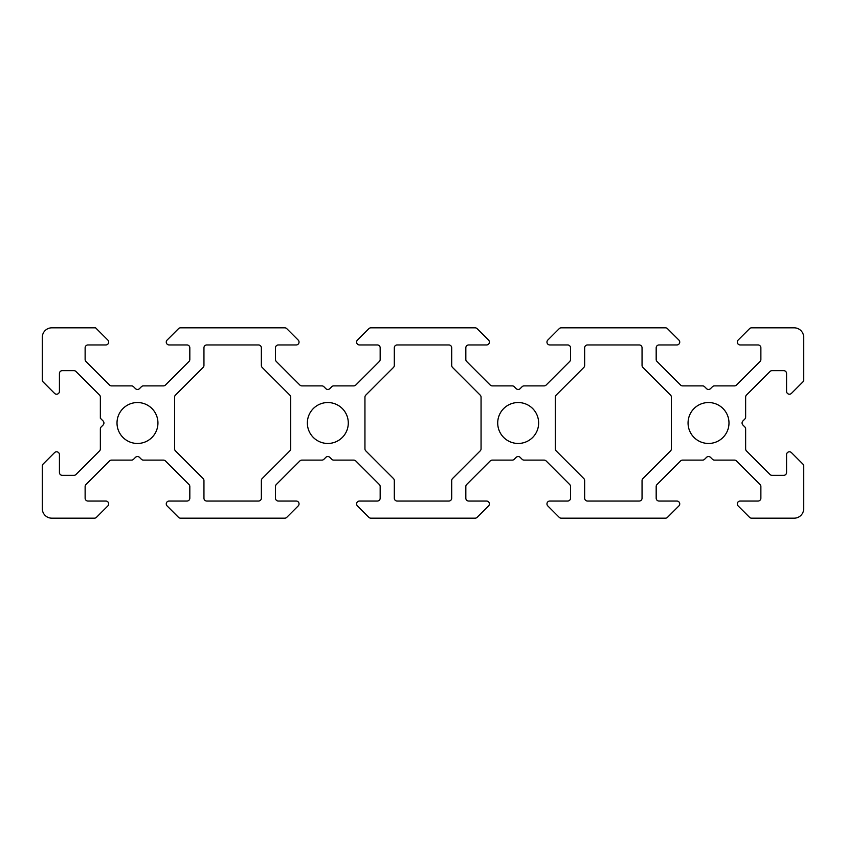 <?xml version="1.0" encoding="UTF-8"?>
<svg xmlns="http://www.w3.org/2000/svg" width="846" height="846" viewBox="0 0 846 846"><rect width="100%" height="100%" fill="white"/><g stroke="black" fill="none" stroke-linecap="round" stroke-linejoin="round"><path stroke-width="1.27" d="M166.26 503.899A2.855 2.855 0 0 0 167.096 505.919L178.517 517.34A2.855 2.855 0 0 0 180.536 518.175L284.764 518.175A2.855 2.855 0 0 0 286.783 517.34L298.204 505.919A2.855 2.855 0 0 0 296.185 501.044L278.334 501.044A2.855 2.855 0 0 1 275.479 498.188L275.479 486.524A2.855 2.855 0 0 1 276.314 484.504L299.865 460.954A2.855 2.855 0 0 1 301.885 460.118L321.882 460.118A2.855 2.855 0 0 0 323.902 459.283L325.805 457.379A2.855 2.855 0 0 1 329.845 457.379L331.748 459.283A2.855 2.855 0 0 0 333.768 460.118L353.765 460.118A2.855 2.855 0 0 1 355.785 460.954L379.336 484.504A2.855 2.855 0 0 1 380.171 486.524L380.171 498.188A2.855 2.855 0 0 1 377.316 501.044L359.465 501.044A2.855 2.855 0 0 0 357.446 505.919L368.867 517.34A2.855 2.855 0 0 0 370.886 518.175L475.114 518.175A2.855 2.855 0 0 0 477.133 517.34L488.554 505.919A2.855 2.855 0 0 0 486.535 501.044L468.684 501.044A2.855 2.855 0 0 1 465.829 498.188L465.829 486.524A2.855 2.855 0 0 1 466.664 484.504L490.215 460.954A2.855 2.855 0 0 1 492.235 460.118L512.232 460.118A2.855 2.855 0 0 0 514.252 459.283L516.155 457.379A2.855 2.855 0 0 1 520.195 457.379L522.098 459.283A2.855 2.855 0 0 0 524.118 460.118L544.115 460.118A2.855 2.855 0 0 1 546.135 460.954L569.686 484.504A2.855 2.855 0 0 1 570.521 486.524L570.521 498.188A2.855 2.855 0 0 1 567.666 501.044L549.815 501.044A2.855 2.855 0 0 0 547.796 505.919L559.217 517.34A2.855 2.855 0 0 0 561.236 518.175L665.464 518.175A2.855 2.855 0 0 0 667.483 517.34L678.904 505.919A2.855 2.855 0 0 0 676.885 501.044L659.034 501.044A2.855 2.855 0 0 1 656.179 498.188L656.179 486.524A2.855 2.855 0 0 1 657.014 484.504L680.565 460.954A2.855 2.855 0 0 1 682.585 460.118L702.582 460.118A2.855 2.855 0 0 0 704.602 459.283L706.505 457.379A2.855 2.855 0 0 1 710.545 457.379L712.448 459.283A2.855 2.855 0 0 0 714.468 460.118L734.465 460.118A2.855 2.855 0 0 1 736.485 460.954L760.036 484.504A2.855 2.855 0 0 1 760.871 486.524L760.871 498.188A2.855 2.855 0 0 1 758.016 501.044L740.165 501.044A2.855 2.855 0 0 0 738.146 505.919L749.567 517.34A2.855 2.855 0 0 0 751.586 518.175L794.183 518.175A9.518 9.518 0 0 0 803.7 508.658L803.7 466.061A2.855 2.855 0 0 0 802.865 464.042L791.444 452.621A2.855 2.855 0 0 0 786.569 454.64L786.569 472.491A2.855 2.855 0 0 1 783.713 475.346L772.049 475.346A2.855 2.855 0 0 1 770.029 474.511L746.479 450.96A2.855 2.855 0 0 1 745.643 448.94L745.643 428.943A2.855 2.855 0 0 0 744.808 426.923L742.904 425.02A2.855 2.855 0 0 1 742.904 420.98L744.808 419.077A2.855 2.855 0 0 0 745.643 417.057L745.643 397.06A2.855 2.855 0 0 1 746.479 395.04L770.029 371.489A2.855 2.855 0 0 1 772.049 370.654L783.713 370.654A2.855 2.855 0 0 1 786.569 373.509L786.569 391.36A2.855 2.855 0 0 0 791.444 393.379L802.865 381.958A2.855 2.855 0 0 0 803.7 379.939L803.7 337.343A9.518 9.518 0 0 0 794.183 327.825L751.586 327.825A2.855 2.855 0 0 0 749.567 328.66L738.146 340.081A2.855 2.855 0 0 0 740.165 344.957L758.016 344.957A2.855 2.855 0 0 1 760.871 347.812L760.871 359.476A2.855 2.855 0 0 1 760.036 361.496L736.485 385.046A2.855 2.855 0 0 1 734.465 385.882L714.468 385.882A2.855 2.855 0 0 0 712.448 386.717L710.545 388.621A2.855 2.855 0 0 1 706.505 388.621L704.602 386.717A2.855 2.855 0 0 0 702.582 385.882L682.585 385.882A2.855 2.855 0 0 1 680.565 385.046L657.014 361.496A2.855 2.855 0 0 1 656.179 359.476L656.179 347.812A2.855 2.855 0 0 1 659.034 344.957L676.885 344.957A2.855 2.855 0 0 0 678.904 340.081L667.483 328.66A2.855 2.855 0 0 0 665.464 327.825L561.236 327.825A2.855 2.855 0 0 0 559.217 328.66L547.796 340.081A2.855 2.855 0 0 0 549.815 344.957L567.666 344.957A2.855 2.855 0 0 1 570.521 347.812L570.521 359.476A2.855 2.855 0 0 1 569.686 361.496L546.135 385.046A2.855 2.855 0 0 1 544.115 385.882L524.118 385.882A2.855 2.855 0 0 0 522.098 386.717L520.195 388.621A2.855 2.855 0 0 1 516.155 388.621L514.252 386.717A2.855 2.855 0 0 0 512.232 385.882L492.235 385.882A2.855 2.855 0 0 1 490.215 385.046L466.664 361.496A2.855 2.855 0 0 1 465.829 359.476L465.829 347.812A2.855 2.855 0 0 1 468.684 344.957L486.535 344.957A2.855 2.855 0 0 0 488.554 340.081L477.133 328.66A2.855 2.855 0 0 0 475.114 327.825L370.886 327.825A2.855 2.855 0 0 0 368.867 328.66L357.446 340.081A2.855 2.855 0 0 0 359.465 344.957L377.316 344.957A2.855 2.855 0 0 1 380.171 347.812L380.171 359.476A2.855 2.855 0 0 1 379.336 361.496L355.785 385.046A2.855 2.855 0 0 1 353.765 385.882L333.768 385.882A2.855 2.855 0 0 0 331.748 386.717L329.845 388.621A2.855 2.855 0 0 1 325.805 388.621L323.902 386.717A2.855 2.855 0 0 0 321.882 385.882L301.885 385.882A2.855 2.855 0 0 1 299.865 385.046L276.314 361.496A2.855 2.855 0 0 1 275.479 359.476L275.479 347.812A2.855 2.855 0 0 1 278.334 344.957L296.185 344.957A2.855 2.855 0 0 0 298.204 340.081L286.783 328.66A2.855 2.855 0 0 0 284.764 327.825L180.536 327.825A2.855 2.855 0 0 0 178.517 328.66L167.096 340.081A2.855 2.855 0 0 0 169.115 344.957L186.966 344.957A2.855 2.855 0 0 1 189.821 347.812L189.821 359.476A2.855 2.855 0 0 1 188.986 361.496L165.435 385.046A2.855 2.855 0 0 1 163.415 385.882L143.418 385.882A2.855 2.855 0 0 0 141.398 386.717L139.495 388.621A2.855 2.855 0 0 1 135.455 388.621L133.552 386.717A2.855 2.855 0 0 0 131.532 385.882L111.535 385.882A2.855 2.855 0 0 1 109.515 385.046L85.964 361.496A2.855 2.855 0 0 1 85.129 359.476L85.129 347.812A2.855 2.855 0 0 1 87.984 344.957L105.835 344.957A2.855 2.855 0 0 0 107.854 340.081L95.598 327.825L51.818 327.825A9.518 9.518 0 0 0 42.3 337.343L42.3 379.939A2.855 2.855 0 0 0 43.135 381.958L54.556 393.379A2.855 2.855 0 0 0 59.432 391.36L59.432 373.509A2.855 2.855 0 0 1 62.287 370.654L73.951 370.654A2.855 2.855 0 0 1 75.971 371.489L99.521 395.04A2.855 2.855 0 0 1 100.357 397.06L100.357 418.241L103.096 420.98A2.855 2.855 0 0 1 103.096 425.02L101.192 426.923A2.855 2.855 0 0 0 100.357 428.943L100.357 448.94A2.855 2.855 0 0 1 99.521 450.96L75.971 474.511A2.855 2.855 0 0 1 73.951 475.346L62.287 475.346A2.855 2.855 0 0 1 59.432 472.491L59.432 454.64A2.855 2.855 0 0 0 54.556 452.621L43.135 464.042A2.855 2.855 0 0 0 42.3 466.061L42.3 508.658A9.518 9.518 0 0 0 51.818 518.175L94.414 518.175A2.855 2.855 0 0 0 96.433 517.34L107.854 505.919A2.855 2.855 0 0 0 105.835 501.044L87.984 501.044A2.855 2.855 0 0 1 85.129 498.188L85.129 486.524A2.855 2.855 0 0 1 85.964 484.504L109.515 460.954A2.855 2.855 0 0 1 111.535 460.118L131.532 460.118A2.855 2.855 0 0 0 133.552 459.283L135.455 457.379A2.855 2.855 0 0 1 139.495 457.379L141.398 459.283A2.855 2.855 0 0 0 143.418 460.118L163.415 460.118A2.855 2.855 0 0 1 165.435 460.954L188.986 484.504A2.855 2.855 0 0 1 189.821 486.524L189.821 498.188A2.855 2.855 0 0 1 186.966 501.044L169.115 501.044A2.855 2.855 0 0 0 166.26 503.899M157.938 423A20.463 20.463 0 0 1 137.475 443.463A20.463 20.463 0 0 1 117.012 423A20.463 20.463 0 0 1 137.475 402.537A20.463 20.463 0 0 1 157.938 423M348.288 423A20.463 20.463 0 0 1 327.825 443.463A20.463 20.463 0 0 1 307.362 423A20.463 20.463 0 0 1 327.825 402.537A20.463 20.463 0 0 1 348.288 423M497.712 423A20.463 20.463 0 0 0 518.175 443.463A20.463 20.463 0 0 0 538.638 423A20.463 20.463 0 0 0 518.175 402.537A20.463 20.463 0 0 0 497.712 423M688.062 423A20.463 20.463 0 0 0 708.525 443.463A20.463 20.463 0 0 0 728.988 423A20.463 20.463 0 0 0 708.525 402.537A20.463 20.463 0 0 0 688.062 423M203.114 478.55L175.429 450.855A2.855 2.855 0 0 1 174.593 448.845L174.593 397.155A2.855 2.855 0 0 1 175.429 395.145L203.114 367.45A2.855 2.855 0 0 0 203.949 365.43L203.949 347.812A2.855 2.855 0 0 1 206.805 344.957L258.495 344.957A2.855 2.855 0 0 1 261.351 347.812L261.351 365.43A2.855 2.855 0 0 0 262.186 367.45L289.871 395.145A2.855 2.855 0 0 1 290.707 397.155L290.707 448.845A2.855 2.855 0 0 1 289.871 450.855L262.186 478.55A2.855 2.855 0 0 0 261.351 480.57L261.351 498.188A2.855 2.855 0 0 1 258.495 501.044L206.805 501.044A2.855 2.855 0 0 1 203.949 498.188L203.949 480.57A2.855 2.855 0 0 0 203.114 478.55M555.293 397.155L555.293 448.845A2.855 2.855 0 0 0 556.129 450.855L583.814 478.55A2.855 2.855 0 0 1 584.649 480.57L584.649 498.188A2.855 2.855 0 0 0 587.505 501.044L639.195 501.044A2.855 2.855 0 0 0 642.051 498.188L642.051 480.57A2.855 2.855 0 0 1 642.886 478.55L670.571 450.855A2.855 2.855 0 0 0 671.407 448.845L671.407 397.155A2.855 2.855 0 0 0 670.571 395.145L642.886 367.45A2.855 2.855 0 0 1 642.051 365.43L642.051 347.812A2.855 2.855 0 0 0 639.195 344.957L587.505 344.957A2.855 2.855 0 0 0 584.649 347.812L584.649 365.43A2.855 2.855 0 0 1 583.814 367.45L556.129 395.145A2.855 2.855 0 0 0 555.293 397.155M394.299 480.57L394.299 498.188A2.855 2.855 0 0 0 397.155 501.044L448.845 501.044A2.855 2.855 0 0 0 451.701 498.188L451.701 480.57A2.855 2.855 0 0 1 452.536 478.55L480.221 450.855A2.855 2.855 0 0 0 481.057 448.845L481.057 397.155A2.855 2.855 0 0 0 480.221 395.145L452.536 367.45A2.855 2.855 0 0 1 451.701 365.43L451.701 347.812A2.855 2.855 0 0 0 448.845 344.957L397.155 344.957A2.855 2.855 0 0 0 394.299 347.812L394.299 365.43A2.855 2.855 0 0 1 393.464 367.45L365.779 395.145A2.855 2.855 0 0 0 364.943 397.155L364.943 448.845A2.855 2.855 0 0 0 365.779 450.855L393.464 478.55A2.855 2.855 0 0 1 394.299 480.57"/></g></svg>
